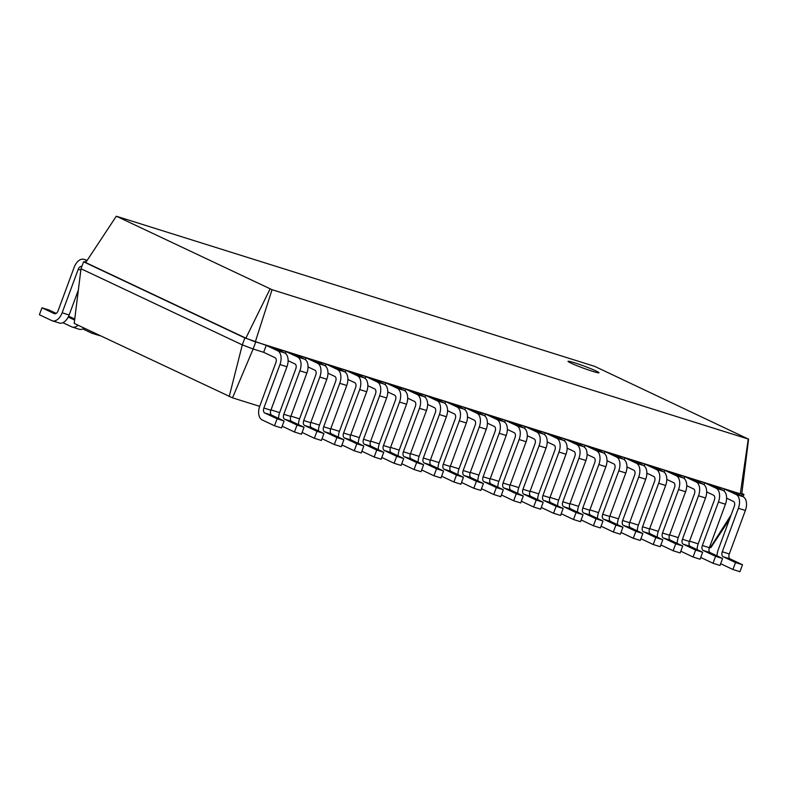 <?xml version="1.0" encoding="UTF-8"?>
<svg xmlns="http://www.w3.org/2000/svg" width="788" height="788" viewBox="0 0 788 788"><rect width="100%" height="100%" fill="white"/><g stroke="black" fill="none" stroke-linecap="round" stroke-linejoin="round"><path stroke-width="1.18" d="M726.595 498.183L733.441 501.424A4.127 2.502 107.4 0 1 734.288 506.359L718.203 549.837A11.564 6.993 -72.6 0 0 717.05 555.885M720.656 563.706L732.938 569.507L739.942 571.704L742.513 564.75L730.131 558.899A4.127 2.502 107.4 0 1 729.294 553.964L745.369 510.486A11.564 6.993 -72.6 0 0 743.015 496.657L731.658 491.298L740.287 493.82L255.342 341.756L272.057 289.708L116.545 216.296L594.743 366.381L748.285 439.044L272.057 289.708M723.965 490.963L724.655 489.102L711.722 485.044L723.089 490.412L716.085 488.215L704.728 482.847L691.795 478.799L703.152 484.157L696.159 481.961L684.792 476.602L671.859 472.544L683.226 477.912L676.222 475.716L664.865 470.347L651.932 466.299L663.289 471.657L656.296 469.461L644.929 464.102L632.006 460.044L643.363 465.412L636.359 463.216L625.002 457.848L612.069 453.799L623.426 459.158L616.433 456.961L605.066 451.603L592.143 447.545L603.5 452.913L596.496 450.716L585.139 445.348L572.206 441.3L583.563 446.658L576.57 444.462L565.213 439.103L552.28 435.045L563.637 440.413L556.633 438.217L545.276 432.848L532.343 428.8L543.7 434.158L536.707 431.962L525.35 426.603L512.417 422.545L523.774 427.914L516.77 425.717L505.413 420.349L492.48 416.3L503.837 421.659L496.844 419.462L485.487 414.104L472.554 410.046L483.911 415.414L476.907 413.217L465.55 407.849L452.617 403.801L463.984 409.159L456.981 406.963L445.624 401.604L432.691 397.546L444.048 402.914L437.044 400.718L425.687 395.349L412.754 391.301L424.121 396.659L417.118 394.463L405.761 389.105L392.828 385.046L404.185 390.415L397.191 388.218L385.825 382.85L372.901 378.801L384.258 384.16L377.255 381.963L365.898 376.605L352.965 372.547L364.322 377.915L357.328 375.718L345.962 370.35L333.038 366.302L344.395 371.66L337.392 369.464L326.035 364.105L313.102 360.047L324.459 365.415L317.466 363.219L306.099 357.86L293.175 353.802L304.532 359.161L297.529 356.964L286.172 351.606L273.239 347.547L284.596 352.916L277.603 350.719L266.245 345.361L244.871 337.934L83.577 261.793L86.158 261.882M732.938 569.507L735.509 562.553L723.128 556.702A4.127 2.502 107.4 0 1 722.291 551.767L738.376 508.29A11.564 6.993 -72.6 0 0 736.012 494.46L724.655 489.102M729.452 519.43L710.845 547.601L709.476 547.394M698.178 543.848L689.549 541.139M678.241 537.603L669.613 534.894M658.315 531.348L649.686 528.64M638.379 525.104L629.75 522.395M618.452 518.849L609.823 516.14M598.516 512.604L589.887 509.895M578.589 506.349L569.96 503.64M558.653 500.104L550.024 497.395M538.726 493.849L530.097 491.141M518.8 487.605L510.161 484.896M498.863 481.35L490.234 478.641M478.937 475.105L470.308 472.396M459 468.85L450.372 466.141M439.074 462.605L430.445 459.896M419.137 456.351L410.509 453.642M399.211 450.106L390.582 447.397M379.274 443.851L370.646 441.142M359.348 437.606L350.719 434.897M339.411 431.351L330.783 428.642M319.485 425.106L310.856 422.398M299.548 418.852L290.92 416.143M279.622 412.607L270.993 409.898M259.685 406.352L232.519 397.832L253.125 349.005L242.3 344.888L81.006 268.747L83.577 261.793L85.715 262.552L116.23 216.326M266.245 345.361L263.665 352.315L253.125 349.005L255.696 342.051L245.876 338.16L270.087 288.969M710.313 547.66L731.097 514.988M741.675 496.026L742.207 494.598L743.941 494.431L740.287 493.82L748.285 439.044M742.513 564.75L735.509 562.553M232.519 397.832L74.21 323.405L81.006 268.747M229.2 396.571L242.3 344.888L244.871 337.934L245.876 338.16L85.715 262.552M263.665 352.315L275.022 357.673A4.127 2.502 107.4 0 1 275.869 362.608L259.784 406.096A11.564 6.993 -72.6 0 0 262.138 419.915L274.519 425.766L277.1 418.802L264.719 412.961A4.127 2.502 107.4 0 1 263.872 408.026L279.957 364.539A11.564 6.993 -72.6 0 0 277.603 350.719M285.483 353.467L286.172 351.606M706.669 491.939L713.514 495.169A4.127 2.502 107.4 0 1 714.352 500.104L698.266 543.592A11.564 6.993 -72.6 0 0 697.114 549.63M288.113 360.697L294.958 363.928A4.127 2.502 107.4 0 1 295.796 368.863L279.72 412.341A11.564 6.993 -72.6 0 0 278.558 418.389M704.039 484.709L704.728 482.847M305.419 359.712L306.099 357.86M686.732 485.684L693.578 488.924A4.127 2.502 107.4 0 1 694.425 493.859L678.34 537.337A11.564 6.993 -72.6 0 0 677.188 543.385M308.039 366.942L314.885 370.173A4.127 2.502 107.4 0 1 315.732 375.108L299.647 418.595A11.564 6.993 -72.6 0 0 298.494 424.634M684.102 478.464L684.792 476.602M325.346 365.967L326.035 364.105M666.806 479.439L673.651 482.67A4.127 2.502 107.4 0 1 674.489 487.605L658.404 531.092A11.564 6.993 -72.6 0 0 657.251 537.13M327.975 373.197L334.821 376.428A4.127 2.502 107.4 0 1 335.658 381.362L319.573 424.84A11.564 6.993 -72.6 0 0 318.421 430.888M664.176 472.209L664.865 470.347M345.282 372.212L345.962 370.35M646.869 473.184L653.715 476.425A4.127 2.502 107.4 0 1 654.562 481.36L638.477 524.838A11.564 6.993 -72.6 0 0 637.325 530.885M347.902 379.442L354.748 382.673A4.127 2.502 107.4 0 1 355.595 387.607L339.51 431.095A11.564 6.993 -72.6 0 0 338.357 437.133M644.249 465.964L644.929 464.102M365.208 378.467L365.898 376.605M626.943 466.939L633.788 470.17A4.127 2.502 107.4 0 1 634.626 475.105L618.541 518.593A11.564 6.993 -72.6 0 0 617.388 524.631M367.838 385.696L374.684 388.927A4.127 2.502 107.4 0 1 375.521 393.862L359.436 437.34A11.564 6.993 -72.6 0 0 358.284 443.388M624.313 459.709L625.002 457.848M385.135 384.711L385.825 382.85M607.006 460.684L613.852 463.925A4.127 2.502 107.4 0 1 614.699 468.86L598.614 512.338A11.564 6.993 -72.6 0 0 597.462 518.386M387.765 391.941L394.611 395.172A4.127 2.502 107.4 0 1 395.458 400.107L379.373 443.595A11.564 6.993 -72.6 0 0 378.22 449.633M604.386 453.464L605.066 451.603M405.071 390.966L405.761 389.105M587.08 454.44L593.925 457.67A4.127 2.502 107.4 0 1 594.763 462.605L578.688 506.093A11.564 6.993 -72.6 0 0 577.525 512.131M407.701 398.196L414.547 401.427A4.127 2.502 107.4 0 1 415.384 406.362L399.299 449.84A11.564 6.993 -72.6 0 0 398.147 455.888M584.45 447.21L585.139 445.348M424.998 397.211L425.687 395.349M567.143 448.185L573.989 451.425A4.127 2.502 107.4 0 1 574.836 456.36L558.751 499.838A11.564 6.993 -72.6 0 0 557.599 505.886M427.628 404.441L434.474 407.672A4.127 2.502 107.4 0 1 435.321 412.607L419.236 456.094A11.564 6.993 -72.6 0 0 418.083 462.132M564.523 440.965L565.213 439.103M444.934 403.466L445.624 401.604M547.217 441.94L554.062 445.171A4.127 2.502 107.4 0 1 554.9 450.106L538.825 493.593A11.564 6.993 -72.6 0 0 537.662 499.631M447.564 410.686L454.41 413.927A4.127 2.502 107.4 0 1 455.247 418.861L439.162 462.339A11.564 6.993 -72.6 0 0 438.01 468.387M544.587 434.71L545.276 432.848M464.861 409.711L465.55 407.849M527.28 435.685L534.136 438.926A4.127 2.502 107.4 0 1 534.973 443.861L518.888 487.339A11.564 6.993 -72.6 0 0 517.736 493.386M467.491 416.941L474.337 420.171A4.127 2.502 107.4 0 1 475.184 425.106L459.099 468.594A11.564 6.993 -72.6 0 0 457.946 474.632M524.66 428.465L525.35 426.603M484.797 415.966L485.487 414.104M507.354 429.44L514.2 432.671A4.127 2.502 107.4 0 1 515.047 437.606L498.962 481.094A11.564 6.993 -72.6 0 0 497.809 487.132M487.417 423.186L494.273 426.426A4.127 2.502 107.4 0 1 495.11 431.361L479.025 474.839A11.564 6.993 -72.6 0 0 477.873 480.887M504.724 422.21L505.413 420.349M743.094 496.696L743.941 494.431L741.833 493.426M700.719 557.461L713.012 563.262L720.005 565.449L722.576 558.495L710.205 552.654A4.127 2.502 107.4 0 1 709.358 547.709L725.443 504.231A11.564 6.993 -72.6 0 0 723.089 490.412M274.519 425.766L281.523 427.953L284.094 420.999L271.712 415.158A4.127 2.502 107.4 0 1 270.875 410.223L286.96 366.735A11.564 6.993 -72.6 0 0 284.596 352.916M282.173 426.209L294.456 432.011L297.027 425.057L284.645 419.206A4.127 2.502 107.4 0 1 283.808 414.271L299.893 370.793A11.564 6.993 -72.6 0 0 297.529 356.964M713.012 563.262L715.583 556.298L703.201 550.457A4.127 2.502 107.4 0 1 702.354 545.523L718.439 502.035A11.564 6.993 -72.6 0 0 716.085 488.215M294.456 432.011L301.449 434.208L304.03 427.254L291.649 421.403A4.127 2.502 107.4 0 1 290.802 416.468L306.887 372.99A11.564 6.993 -72.6 0 0 304.532 359.161M680.793 551.206L693.076 557.008L700.079 559.204L702.65 552.25L690.268 546.399A4.127 2.502 107.4 0 1 689.431 541.464L705.506 497.986A11.564 6.993 -72.6 0 0 703.152 484.157M302.099 432.464L314.382 438.266L316.963 431.302L304.582 425.461A4.127 2.502 107.4 0 1 303.735 420.526L319.82 377.038A11.564 6.993 -72.6 0 0 317.466 363.219M693.076 557.008L695.646 550.054L683.265 544.203A4.127 2.502 107.4 0 1 682.428 539.268L698.513 495.79A11.564 6.993 -72.6 0 0 696.159 481.961M314.382 438.266L321.386 440.453L323.957 433.499L311.575 427.657A4.127 2.502 107.4 0 1 310.738 422.723L326.823 379.235A11.564 6.993 -72.6 0 0 324.459 365.415M660.856 544.961L673.149 550.763L680.143 552.949L682.723 545.995L670.342 540.154A4.127 2.502 107.4 0 1 669.495 535.21L685.58 491.732A11.564 6.993 -72.6 0 0 683.226 477.912M322.026 438.709L334.319 444.511L336.89 437.557L324.508 431.706A4.127 2.502 107.4 0 1 323.671 426.771L339.746 383.293A11.564 6.993 -72.6 0 0 337.392 369.464M673.149 550.763L675.72 543.799L663.338 537.958A4.127 2.502 107.4 0 1 662.501 533.023L678.576 489.535A11.564 6.993 -72.6 0 0 676.222 475.716M334.319 444.511L341.312 446.707L343.893 439.753L331.512 433.902A4.127 2.502 107.4 0 1 330.664 428.967L346.75 385.49A11.564 6.993 -72.6 0 0 344.395 371.66M640.93 538.706L653.213 544.508L660.216 546.705L662.787 539.75L650.405 533.9A4.127 2.502 107.4 0 1 649.568 528.965L665.653 485.487A11.564 6.993 -72.6 0 0 663.289 471.657M341.962 444.964L354.245 450.766L356.826 443.802L344.445 437.961A4.127 2.502 107.4 0 1 343.598 433.026L359.683 389.538A11.564 6.993 -72.6 0 0 357.328 375.718M653.213 544.508L655.783 537.554L643.412 531.703A4.127 2.502 107.4 0 1 642.565 526.768L658.65 483.29A11.564 6.993 -72.6 0 0 656.296 469.461M354.245 450.766L361.249 452.952L363.82 445.998L351.438 440.157A4.127 2.502 107.4 0 1 350.601 435.212L366.686 391.734A11.564 6.993 -72.6 0 0 364.322 377.915M620.993 532.461L633.286 538.263L640.28 540.45L642.86 533.496L630.479 527.655A4.127 2.502 107.4 0 1 629.632 522.71L645.717 479.232A11.564 6.993 -72.6 0 0 643.363 465.412M361.889 451.209L374.182 457.01L376.753 450.056L364.371 444.205A4.127 2.502 107.4 0 1 363.534 439.271L379.609 395.793A11.564 6.993 -72.6 0 0 377.255 381.963M633.286 538.263L635.857 531.299L623.475 525.458A4.127 2.502 107.4 0 1 622.638 520.523L638.713 477.036A11.564 6.993 -72.6 0 0 636.359 463.216M374.182 457.01L381.175 459.207L383.756 452.253L371.375 446.402A4.127 2.502 107.4 0 1 370.527 441.467L386.613 397.989A11.564 6.993 -72.6 0 0 384.258 384.16M601.067 526.207L613.35 532.008L620.353 534.205L622.924 527.251L610.542 521.4A4.127 2.502 107.4 0 1 609.705 516.465L625.79 472.987A11.564 6.993 -72.6 0 0 623.426 459.158M381.825 457.464L394.108 463.265L396.679 456.301L384.298 450.46A4.127 2.502 107.4 0 1 383.461 445.525L399.546 402.038A11.564 6.993 -72.6 0 0 397.191 388.218M613.35 532.008L615.93 525.054L603.549 519.203A4.127 2.502 107.4 0 1 602.702 514.269L618.787 470.791A11.564 6.993 -72.6 0 0 616.433 456.961M394.108 463.265L401.112 465.452L403.683 458.498L391.301 452.657A4.127 2.502 107.4 0 1 390.464 447.712L406.539 404.234A11.564 6.993 -72.6 0 0 404.185 390.415M581.14 519.962L593.423 525.763L600.417 527.95L602.997 520.996L590.616 515.155A4.127 2.502 107.4 0 1 589.769 510.21L605.854 466.732A11.564 6.993 -72.6 0 0 603.5 452.913M401.752 463.708L414.045 469.51L416.616 462.556L404.234 456.705A4.127 2.502 107.4 0 1 403.387 451.77L419.472 408.292A11.564 6.993 -72.6 0 0 417.118 394.463M593.423 525.763L595.994 518.8L583.612 512.958A4.127 2.502 107.4 0 1 582.775 508.024L598.86 464.536A11.564 6.993 -72.6 0 0 596.496 450.716M414.045 469.51L421.038 471.707L423.619 464.753L411.238 458.902A4.127 2.502 107.4 0 1 410.39 453.967L426.475 410.489A11.564 6.993 -72.6 0 0 424.121 396.659M561.204 513.707L573.487 519.509L580.49 521.705L583.061 514.751L570.679 508.9A4.127 2.502 107.4 0 1 569.842 503.965L585.927 460.488A11.564 6.993 -72.6 0 0 583.563 446.658M421.688 469.963L433.971 475.765L436.542 468.801L424.161 462.96A4.127 2.502 107.4 0 1 423.323 458.025L439.409 414.537A11.564 6.993 -72.6 0 0 437.044 400.718M573.487 519.509L576.067 512.555L563.686 506.704A4.127 2.502 107.4 0 1 562.839 501.769L578.924 458.291A11.564 6.993 -72.6 0 0 576.57 444.462M433.971 475.765L440.975 477.952L443.546 470.997L431.164 465.156A4.127 2.502 107.4 0 1 430.327 460.212L446.402 416.734A11.564 6.993 -72.6 0 0 444.048 402.914M541.277 507.462L553.56 513.264L560.563 515.45L563.134 508.496L550.753 502.655A4.127 2.502 107.4 0 1 549.906 497.711L565.991 454.233A11.564 6.993 -72.6 0 0 563.637 440.413M441.615 476.208L453.908 482.01L456.479 475.056L444.097 469.205A4.127 2.502 107.4 0 1 443.25 464.27L459.335 420.792A11.564 6.993 -72.6 0 0 456.981 406.963M553.56 513.264L556.131 506.3L543.75 500.459A4.127 2.502 107.4 0 1 542.912 495.524L558.997 452.036A11.564 6.993 -72.6 0 0 556.633 438.217M453.908 482.01L460.901 484.206L463.472 477.252L451.091 471.401A4.127 2.502 107.4 0 1 450.253 466.466L466.338 422.989A11.564 6.993 -72.6 0 0 463.984 409.159M521.341 501.207L533.624 507.009L540.627 509.206L543.198 502.251L530.817 496.401A4.127 2.502 107.4 0 1 529.979 491.466L546.064 447.988A11.564 6.993 -72.6 0 0 543.7 434.158M461.551 482.463L473.834 488.264L476.405 481.301L464.024 475.459A4.127 2.502 107.4 0 1 463.186 470.525L479.271 427.037A11.564 6.993 -72.6 0 0 476.907 413.217M533.624 507.009L536.204 500.055L523.823 494.204A4.127 2.502 107.4 0 1 522.976 489.269L539.061 445.791A11.564 6.993 -72.6 0 0 536.707 431.962M473.834 488.264L480.838 490.451L483.408 483.497L471.027 477.656A4.127 2.502 107.4 0 1 470.18 472.711L486.265 429.233A11.564 6.993 -72.6 0 0 483.911 415.414M501.414 494.962L513.697 500.764L520.701 502.951L523.271 495.997L510.89 490.156A4.127 2.502 107.4 0 1 510.043 485.211L526.128 441.733A11.564 6.993 -72.6 0 0 523.774 427.914M481.478 488.708L493.771 494.509L496.341 487.555L483.96 481.704A4.127 2.502 107.4 0 1 483.113 476.77L499.198 433.292A11.564 6.993 -72.6 0 0 496.844 419.462M513.697 500.764L516.268 493.8L503.887 487.959A4.127 2.502 107.4 0 1 503.049 483.024L519.134 439.537A11.564 6.993 -72.6 0 0 516.77 425.717M493.771 494.509L500.764 496.706L503.335 489.752L490.954 483.901A4.127 2.502 107.4 0 1 490.116 478.966L506.201 435.488A11.564 6.993 -72.6 0 0 503.837 421.659M741.803 493.662L748.6 439.014M570.965 363.11A16.518 1.093 20.3 0 0 588.114 369.848A16.518 1.093 20.3 0 0 599.008 372.773A16.518 1.093 20.3 0 0 583.898 366.016A16.518 1.093 20.3 0 0 568.02 361.318A16.518 1.093 20.3 0 0 570.965 363.11M722.576 558.495L715.583 556.298M284.094 420.999L277.1 418.802M304.03 427.254L297.027 425.057M702.65 552.25L695.646 550.054M323.957 433.499L316.963 431.302M682.723 545.995L675.72 543.799M343.893 439.753L336.89 437.557M662.787 539.75L655.783 537.554M363.82 445.998L356.826 443.802M642.86 533.496L635.857 531.299M383.756 452.253L376.753 450.056M622.924 527.251L615.93 525.054M403.683 458.498L396.679 456.301M602.997 520.996L595.994 518.8M423.619 464.753L416.616 462.556M583.061 514.751L576.067 512.555M443.546 470.997L436.542 468.801M563.134 508.496L556.131 506.3M463.472 477.252L456.479 475.056M543.198 502.251L536.204 500.055M483.408 483.497L476.405 481.301M523.271 495.997L516.268 493.8M503.335 489.752L496.341 487.555M85.321 261.616L86.119 261.941M81.844 266.482A4.127 2.502 -72.6 0 0 81.735 266.442A4.127 2.502 -72.6 0 0 78.229 269.309L62.144 312.787A11.564 6.993 107.4 0 1 52.323 320.815A11.564 6.993 107.4 0 1 51.781 320.608L39.4 314.757L41.971 307.803L54.352 313.654A4.127 2.502 -72.6 0 0 54.549 313.722A4.127 2.502 -72.6 0 0 58.056 310.856L74.141 267.378A11.564 6.993 107.4 0 1 83.961 259.341A11.564 6.993 107.4 0 1 84.503 259.557L86.936 260.71M78.357 290.082L69.147 314.983A11.564 6.993 107.4 0 1 59.327 323.011L52.323 320.815M41.971 307.803L48.974 309.999L56.194 313.407M78.081 325.227A11.564 6.993 107.4 0 1 72.26 327.069A11.564 6.993 107.4 0 1 71.708 326.853L62.892 322.686M68.241 317.042L74.289 319.898A4.127 2.502 -72.6 0 0 74.476 319.977A4.127 2.502 -72.6 0 0 74.633 320.017L74.289 319.898M84.218 328.123A11.564 6.993 107.4 0 1 79.253 329.266L72.26 327.069M68.654 316.175L74.752 319.012M95.082 333.255A11.564 6.993 107.4 0 1 92.186 333.314A11.564 6.993 107.4 0 1 91.644 333.107L82.819 328.941M100.263 335.708A11.564 6.993 107.4 0 1 99.189 335.511L92.186 333.314M743.015 496.657L736.012 494.46M745.369 510.486L738.376 508.29M729.294 553.964L722.291 551.767M730.131 558.899L723.128 556.702M725.443 504.231L718.439 502.035M709.358 547.709L702.354 545.523M710.205 552.654L703.201 550.457M286.96 366.735L279.957 364.539M270.875 410.223L263.872 408.026M271.712 415.158L264.719 412.961M306.887 372.99L299.893 370.793M290.802 416.468L283.808 414.271M291.649 421.403L284.645 419.206M705.506 497.986L698.513 495.79M689.431 541.464L682.428 539.268M690.268 546.399L683.265 544.203M326.823 379.235L319.82 377.038M310.738 422.723L303.735 420.526M311.575 427.657L304.582 425.461M685.58 491.732L678.576 489.535M669.495 535.21L662.501 533.023M670.342 540.154L663.338 537.958M346.75 385.49L339.746 383.293M330.664 428.967L323.671 426.771M331.512 433.902L324.508 431.706M665.653 485.487L658.65 483.29M649.568 528.965L642.565 526.768M650.405 533.9L643.412 531.703M366.686 391.734L359.683 389.538M350.601 435.212L343.598 433.026M351.438 440.157L344.445 437.961M645.717 479.232L638.713 477.036M629.632 522.71L622.638 520.523M630.479 527.655L623.475 525.458M386.613 397.989L379.609 395.793M370.527 441.467L363.534 439.271M371.375 446.402L364.371 444.205M625.79 472.987L618.787 470.791M609.705 516.465L602.702 514.269M610.542 521.4L603.549 519.203M406.539 404.234L399.546 402.038M390.464 447.712L383.461 445.525M391.301 452.657L384.298 450.46M605.854 466.732L598.86 464.536M589.769 510.21L582.775 508.024M590.616 515.155L583.612 512.958M426.475 410.489L419.472 408.292M410.39 453.967L403.387 451.77M411.238 458.902L404.234 456.705M585.927 460.488L578.924 458.291M569.842 503.965L562.839 501.769M570.679 508.9L563.686 506.704M446.402 416.734L439.409 414.537M430.327 460.212L423.323 458.025M431.164 465.156L424.161 462.96M565.991 454.233L558.997 452.036M549.906 497.711L542.912 495.524M550.753 502.655L543.75 500.459M466.338 422.989L459.335 420.792M450.253 466.466L443.25 464.27M451.091 471.401L444.097 469.205M546.064 447.988L539.061 445.791M529.979 491.466L522.976 489.269M530.817 496.401L523.823 494.204M486.265 429.233L479.271 427.037M470.18 472.711L463.186 470.525M471.027 477.656L464.024 475.459M526.128 441.733L519.134 439.537M510.043 485.211L503.049 483.024M510.89 490.156L503.887 487.959M506.201 435.488L499.198 433.292M490.116 478.966L483.113 476.77M490.954 483.901L483.96 481.704M78.229 269.309L80.839 270.126M84.503 259.557L87.143 260.385M62.144 312.787L69.147 314.983M87.172 260.355L83.961 259.341"/></g></svg>
